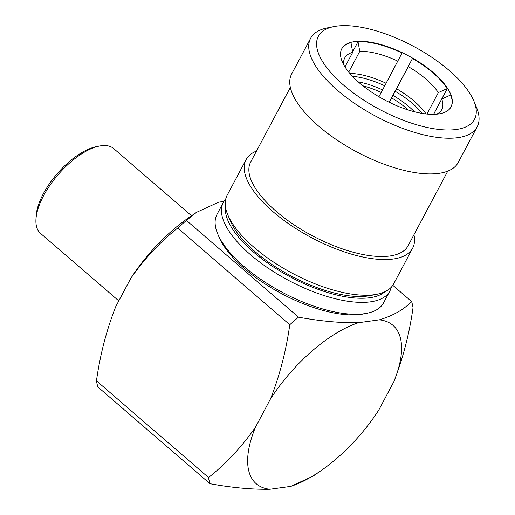 <?xml version="1.0" encoding="UTF-8"?>
<svg xmlns="http://www.w3.org/2000/svg" width="515" height="515" viewBox="0 0 515 515"><rect width="100%" height="100%" fill="white"/><g stroke="black" fill="none" stroke-linecap="round" stroke-linejoin="round"><path stroke-width="0.77" d="M408.485 110.049A50.103 20.297 28 0 0 407.481 109.174A50.103 20.297 28 0 0 391.664 97.953L393.009 95.391A51.049 20.684 -152 0 1 409.225 106.882A51.049 20.684 -152 0 1 414.395 111.742M389.185 102.279L412.464 58.504A61.89 25.074 28 0 1 433.212 73.059A61.89 25.074 28 0 1 447.277 88.541L433.559 114.343M358.247 81.885A51.049 20.684 -152 0 1 382.568 89.913L402.028 53.019A61.89 25.074 28 0 0 358.022 41.683L352.633 51.822M344.992 66.853L352.724 52.311L350.979 42.655A61.89 25.074 28 0 0 341.683 48.944M433.398 72.705A61.89 25.074 28 0 0 341.773 48.764A61.89 25.074 28 0 0 359.438 82.934A61.89 25.074 28 0 0 451.063 106.869A61.89 25.074 28 0 0 433.398 72.705M225.506 206.933A91.361 37.016 28 0 0 253.29 251.893A91.361 37.016 28 0 0 384.95 291.715M391.31 287.177A94.309 38.213 -152 0 1 389.881 290.994A94.309 38.213 -152 0 1 250.264 254.513A94.309 38.213 -152 0 1 223.343 202.447A94.309 38.213 -152 0 1 225.705 199.125M223.343 202.447L217.021 214.343A94.309 38.213 28 0 0 217.691 233.881A94.309 38.213 28 0 0 243.936 266.409A94.309 38.213 28 0 0 366.976 313.255A94.309 38.213 28 0 0 383.553 302.891L389.881 290.994M366.976 313.255L363.629 313.931A91.361 37.016 -152 0 1 244.432 268.547A91.361 37.016 -152 0 1 219.01 237.035L217.691 233.881M191.535 215.753L113.68 148.571A55.993 25.023 130.8 0 0 99.324 146.073A55.993 25.023 130.8 0 0 45.784 191.773A55.993 25.023 130.8 0 0 35.947 219.525A55.993 25.023 130.8 0 0 40.518 233.359L118.791 300.895M35.947 219.525L36.114 216.3A53.045 23.703 -49.2 0 1 45.436 190.009A53.045 23.703 -49.2 0 1 96.157 146.717L99.324 146.073M322.712 61.768A88.413 35.825 28 0 0 421.605 126.149A88.413 35.825 28 0 0 473.852 101.004A88.413 35.825 28 0 0 470.131 93.865A88.413 35.825 28 0 0 333.894 26.593A88.413 35.825 28 0 0 322.712 61.768M473.852 101.004L476.484 107.313A94.309 38.213 -152 0 1 477.154 126.851A94.309 38.213 -152 0 1 401.655 128.003A94.309 38.213 -152 0 1 315.264 65.457A94.309 38.213 -152 0 1 310.622 38.303A94.309 38.213 -152 0 1 327.199 27.932L333.894 26.593M377.096 294.226L370.401 295.571A88.413 35.825 -152 0 1 234.164 228.293A88.413 35.825 -152 0 1 230.443 221.154L227.81 214.852A94.309 38.213 28 0 0 231.782 222.467A94.309 38.213 28 0 0 377.096 294.226A94.309 38.213 28 0 0 393.672 283.862L412.644 248.172A94.309 38.213 28 0 0 413.944 234.75M256.515 151.043A94.309 38.213 28 0 0 246.112 159.624A94.309 38.213 28 0 0 250.754 186.784A94.309 38.213 28 0 0 337.145 249.331A94.309 38.213 28 0 0 412.644 248.172M290.351 87.408L250.663 162.045A89.147 36.121 28 0 0 255.054 187.718A89.147 36.121 28 0 0 336.72 246.846A89.147 36.121 28 0 0 408.092 245.752L447.78 171.115M310.622 38.303L291.651 73.986A94.309 38.213 28 0 0 296.292 101.14A94.309 38.213 28 0 0 382.684 163.686A94.309 38.213 28 0 0 458.183 162.534L477.154 126.851M246.112 159.624L227.141 195.307A94.309 38.213 28 0 0 227.81 214.852M209.966 483.694L97.895 386.99A139.983 62.553 130.8 0 1 96.466 380.83L208.53 477.527A139.983 62.553 -49.2 0 0 209.966 483.694C231.763 487.679 251.738 489.533 269.886 489.25L290.795 486.36A104.622 46.749 130.8 0 0 320.961 470.684A104.622 46.749 130.8 0 0 378.737 410.14L393.756 381.892C402.91 358.685 409.335 333.952 413.036 307.687A139.983 62.553 -49.2 0 0 411.607 301.526L392.803 285.304M96.466 380.83C100.097 354.796 106.528 330.057 115.746 306.625L130.765 278.377C144.284 258.936 159.933 242.153 177.701 228.036L289.771 324.74C286.134 350.773 279.709 375.506 270.491 398.938L255.472 427.193A104.622 46.749 130.8 0 0 269.886 489.25M255.472 427.193C241.947 446.627 226.304 463.41 208.53 477.527M290.795 486.36L313.159 476.092L320.961 470.684M289.771 324.74A139.983 62.553 -49.2 0 1 298.507 317.169C320.485 321.173 340.46 323.021 358.427 322.725A104.622 46.749 130.8 0 0 270.491 398.938M177.701 228.036A139.983 62.553 130.8 0 1 186.436 220.465L298.507 317.169M130.765 278.377A104.622 46.749 -49.2 0 1 188.542 217.826L196.344 212.425L218.701 202.157L223.935 201.436M186.436 220.465L196.344 212.425M411.607 301.526C403.799 309.605 393.042 315.708 379.343 319.834L358.427 322.725M393.756 381.892A104.622 46.749 130.8 0 0 379.343 319.834M450.966 107.049A61.89 25.074 28 0 0 450.67 94.992L441.735 99.047L433.604 114.336M391.664 97.953L389.437 102.137A50.103 20.297 -152 0 1 391.542 103.406M426.941 114.04L438.342 92.597A54.963 22.267 28 0 0 408.247 66.622L393.009 95.391M382.568 89.913L381.222 92.475A50.103 20.297 28 0 0 362.946 85.838M377.933 96.17A50.103 20.297 -152 0 1 379.001 96.659L381.222 92.475M436.63 114.182A54.963 22.267 28 0 0 441.786 109.566A54.963 22.267 28 0 0 441.735 99.047M352.724 52.311A54.963 22.267 28 0 0 344.728 57.963A54.963 22.267 28 0 0 343.788 64.819M397.812 61.143A54.963 22.267 28 0 0 359.766 51.339L348.745 72.068M408.247 66.622L412.464 58.504M447.277 88.541L438.342 92.597M359.766 51.339L358.022 41.683M422.184 113.397A54.011 21.888 28 0 0 395.153 91.277M396.498 88.722A54.963 22.267 -152 0 1 426.092 113.95M349.872 73.426A54.963 22.267 -152 0 1 386.063 83.243M384.718 85.799A54.011 21.888 28 0 0 352.511 76.349"/></g></svg>
